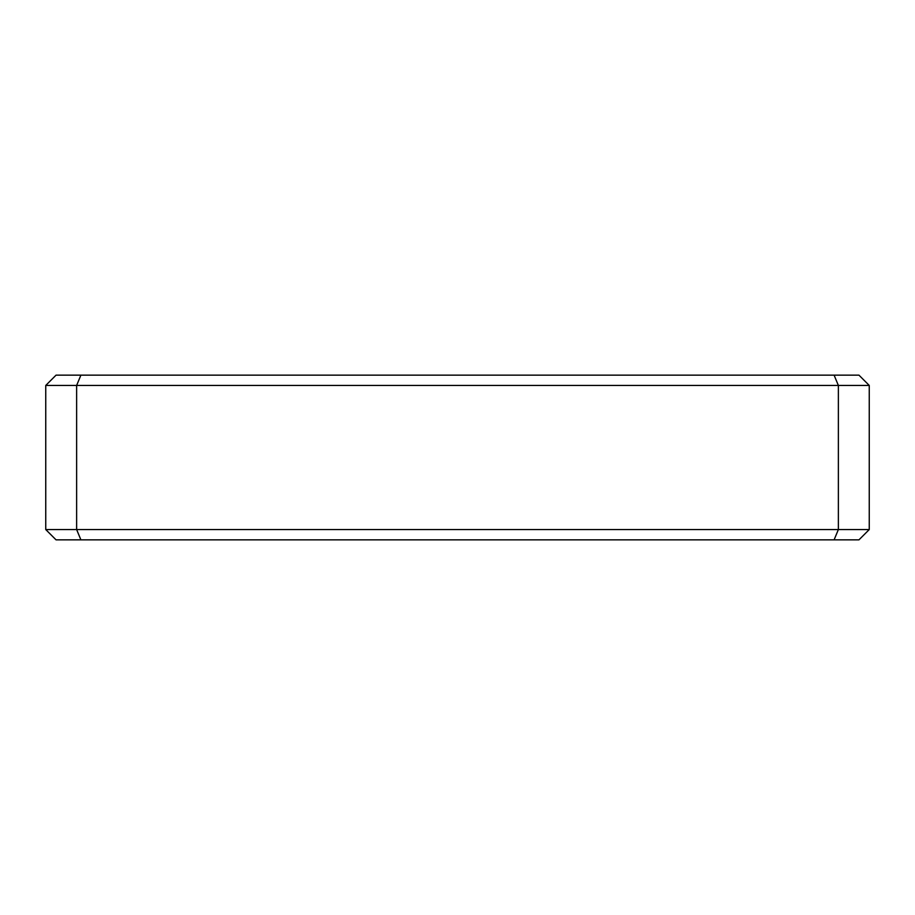 <?xml version="1.0" encoding="UTF-8"?>
<svg xmlns="http://www.w3.org/2000/svg" width="915" height="915" viewBox="0 0 915 915"><rect width="100%" height="100%" fill="white"/><g stroke="black" fill="none" stroke-linecap="round" stroke-linejoin="round"><path stroke-width="1.37" d="M45.75 385.444L45.75 529.556L56.044 539.85L858.956 539.85L869.25 529.556L76.631 529.556L76.631 385.444L80.897 375.15L56.044 375.15L45.75 385.444L838.369 385.444L834.103 375.15L80.897 375.15M834.103 539.85L838.369 529.556L838.369 385.444L869.25 385.444L858.956 375.15L834.103 375.15M80.897 539.85L76.631 529.556L45.75 529.556M869.25 529.556L869.25 385.444"/></g></svg>

